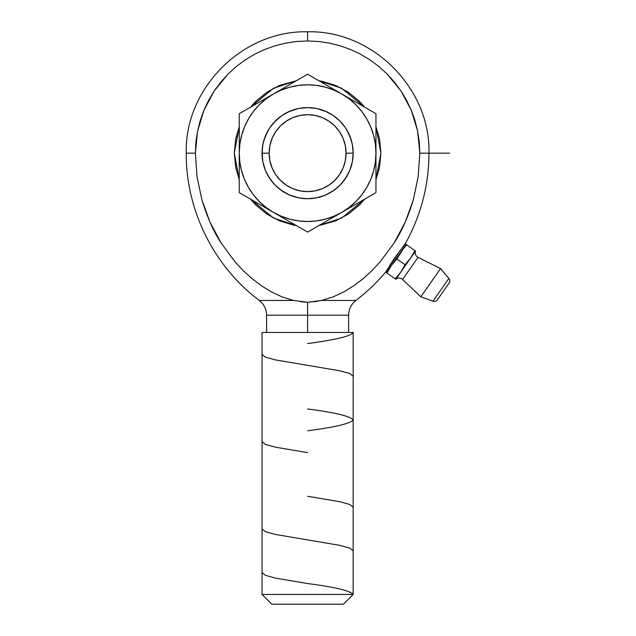 <?xml version="1.0" encoding="UTF-8"?>
<svg xmlns="http://www.w3.org/2000/svg" width="636" height="636" viewBox="0 0 636 636"><rect width="100%" height="100%" fill="white"/><g stroke="black" fill="none" stroke-linecap="round" stroke-linejoin="round"><path stroke-width="0.95" d="M307.609 315.17L348.615 315.17L307.609 315.17L307.609 332.429L307.609 302.275L307.609 315.17L266.595 315.17L307.609 315.17M348.615 332.429L348.615 315.17C348.759 309.128 351.191 304.215 355.921 300.446L321.578 300.446L307.609 302.275L293.641 300.446L282.265 296.972L271.548 291.988L261.396 285.747L251.951 278.576L243.214 270.634L235.129 261.976L221.05 242.904L209.991 222.147L201.906 199.847L197.041 176.792M411.23 110.123L400.839 90.733L386.919 73.792L378.754 66.398L369.874 59.824L360.469 54.195L350.547 49.497L340.125 45.776L329.464 43.105L318.628 41.499L307.609 40.958L307.609 31.8L307.609 40.958L296.559 41.507L285.628 43.137L274.895 45.832L264.576 49.536L254.662 54.235L245.178 59.927L236.354 66.486L228.237 73.848L214.268 90.892L203.941 110.227L197.558 131.302L195.403 153.165C183.263 153.165 183.263 153.165 195.403 153.165L195.944 142.138L197.558 131.302L200.221 120.641L203.941 110.227L208.64 100.297L214.268 90.892L220.843 82.02L228.237 73.848L236.354 66.486L245.178 59.927L254.662 54.235L264.576 49.536L274.895 45.832L285.707 43.121M195.872 142.893L196.325 138.807M321.911 81.265L318.843 80.724L341.667 88.253L364.722 107.214L359.443 101.331L348.329 92.212L335.657 85.439L321.911 81.265L335.657 85.439M379.501 138.863L380.908 153.165L379.501 138.863L375.956 126.675L380.908 153.165L375.956 179.654L379.501 167.459L375.956 179.654M364.722 199.108L341.667 218.069L318.843 225.597L335.657 220.883L348.329 214.109L359.443 204.999L364.722 199.108L359.443 204.999M395.783 279.26A5.096 5.096 0 0 1 402.564 279.466L418.043 257.365A5.096 5.096 0 0 1 415.531 251.061L395.783 279.26L410.594 258.113L405.068 264.751L400.72 272.216L395.195 278.854L395.783 279.26A5.096 5.096 0 0 1 402.564 279.466L420.825 296.797L440.573 268.599L418.043 257.365L402.564 279.466L420.825 296.797L432.941 301.21A3.824 3.824 0 0 0 437.377 299.81L449.064 283.123A3.824 3.824 0 0 0 448.857 278.473L440.573 268.599L420.825 296.797L432.941 301.21L448.857 278.473A3.824 3.824 0 0 1 449.064 283.123L445.454 288.275M353.171 594.445L353.171 332.429L262.04 332.429L262.04 594.445L353.171 594.445L262.04 594.445L271.795 604.2L343.424 604.2L353.171 594.445L343.424 604.2L271.795 604.2L262.04 594.445L262.04 332.429L353.171 332.429L353.171 594.445C350.468 590.812 335.283 587.179 307.609 583.538L275.46 578.1L265.506 575.357L262.04 572.623M386.402 272.693L395.195 278.854L400.72 272.216L395.195 278.854L386.942 273.075L391.299 265.617L386.513 272.772L385.623 272.152L386.362 272.669L406.11 244.463L405.219 243.842L406.261 244.574L401.173 251.514L406.69 244.876L414.942 250.648L410.594 258.113L415.531 251.061A5.096 5.096 0 0 0 418.043 257.365L440.573 268.599L448.857 278.473L432.941 301.21A3.824 3.824 0 0 0 437.377 299.81M271.453 291.932L282.265 296.972L293.641 300.446L259.297 300.446C213.752 266.285 185.879 210.095 186.245 153.165C184.567 88.317 242.761 30.123 307.609 31.8C372.45 30.123 430.652 88.317 428.966 153.165C428.831 185.426 420.913 215.652 405.219 243.842L394.956 257.66L385.623 272.152C376.774 282.686 366.869 292.115 355.921 300.446L321.578 300.446L332.954 296.972L343.663 291.988L353.815 285.747L363.267 278.576L372.004 270.634L380.082 261.976L394.169 242.904C401.777 231.25 408.161 216.9 413.305 199.847L418.17 176.768L419.808 153.165C431.955 153.165 431.955 153.165 419.808 153.165L417.637 131.175L411.23 110.131L414.934 120.45L417.637 131.175L419.267 142.106L419.808 153.165L449.755 153.165M262.04 153.165A45.569 45.569 0 0 1 307.609 107.595A45.569 45.569 0 0 1 353.171 153.165A45.569 45.569 0 0 0 307.609 107.595A45.569 45.569 0 0 0 262.04 153.165L269.147 153.165A38.454 38.454 0 0 1 307.609 114.703A38.454 38.454 0 0 1 346.064 153.165L353.171 153.165L346.064 153.165L345.324 145.66L343.138 138.441L339.584 131.795L334.798 125.968L328.971 121.182L322.325 117.628L315.114 115.442L307.609 114.703L300.105 115.442L292.894 117.628L286.24 121.182L280.412 125.968L275.634 131.795L272.081 138.441L269.887 145.66L269.147 153.165L269.887 160.662L272.081 167.88L275.634 174.526L280.412 180.354L286.24 185.14L292.894 188.693L300.105 190.88L307.609 191.619L315.114 190.88L322.325 188.693L328.971 185.14L334.798 180.354L339.584 174.526L343.138 167.88L345.324 160.662L346.064 153.165A38.454 38.454 0 0 1 307.609 191.619A38.454 38.454 0 0 1 269.147 153.165L262.04 153.165A45.569 45.569 0 0 0 307.609 198.726A45.569 45.569 0 0 0 353.171 153.165A45.569 45.569 0 0 1 307.609 198.726A45.569 45.569 0 0 1 262.04 153.165L262.914 162.053L265.506 170.599L269.72 178.478L275.388 185.386L282.289 191.046L290.167 195.26L298.721 197.852L307.609 198.726L316.497 197.852L325.044 195.26L332.922 191.046L339.831 185.386L345.491 178.478L349.705 170.599L352.296 162.053L353.171 153.165L352.296 144.269L349.705 135.722L345.491 127.844L339.831 120.943L332.922 115.275L325.044 111.061L316.497 108.47L307.609 107.595L298.721 108.47L290.167 111.061L282.289 115.275L275.388 120.943L269.72 127.844L265.506 135.722L262.914 144.269L262.04 153.165M446.464 286.828L449.064 283.123M350.476 207.336L341.786 212.352L349.22 207.384L355.937 201.493L361.836 194.767L366.797 187.334L370.756 179.32L373.626 170.853L375.375 162.085L375.956 153.165L375.375 144.237L373.626 135.476L370.756 127.009L366.797 118.988L361.836 111.554L355.937 104.829L349.22 98.938L341.786 93.969L333.765 90.018L325.298 87.14L316.529 85.399L307.609 84.811L298.689 85.399L289.921 87.14L281.454 90.018L273.432 93.969L265.999 98.938L259.281 104.829L253.382 111.554L248.414 118.988L244.463 127.009L241.585 135.476L239.844 144.237L239.255 153.165L239.844 162.085L241.585 170.853L244.463 179.32L248.414 187.334L253.382 194.767L259.281 201.493L265.999 207.384L273.432 212.352L281.454 216.312L289.921 219.181L298.689 220.93L307.609 221.511L316.529 220.93L325.298 219.181L333.765 216.312L341.786 212.352A68.346 68.346 0 0 1 239.255 153.165A68.346 68.346 0 0 1 273.432 93.969L239.255 113.701L239.255 192.621L256.157 202.383L307.609 232.084L375.956 192.621L375.956 153.165A68.346 68.346 0 0 1 341.786 212.352L375.956 192.621L375.956 113.701L341.786 93.969A68.346 68.346 0 0 1 375.956 153.165L375.956 113.701L350.476 98.985L307.609 74.237L273.432 93.969A68.346 68.346 0 0 1 341.786 93.969L307.609 74.237L239.255 113.701L239.255 192.621L307.609 232.084L333.089 217.369M264.743 98.985L282.122 88.953M324.503 83.992L359.062 103.946M239.255 192.621L239.255 143.124M239.255 113.701L256.157 103.946M290.708 222.33L264.743 207.336M375.956 133.21L375.956 173.111M375.956 192.621L367.544 197.478M253.398 111.531L248.414 118.988M361.812 194.791L366.797 187.334M395.743 279.236L395.195 278.854M409.314 259.854L410.594 258.113L409.314 259.854M401.92 270.419L403.041 268.567L401.92 270.419M406.69 244.876L406.261 244.574L406.69 244.876L403.804 248.088L406.69 244.876L415.491 251.029L414.942 250.648L412.915 254.472M386.513 272.772L386.942 273.075L391.299 265.617L396.816 258.979L405.068 264.751L407.962 261.539L405.068 264.751L396.816 258.979L403.804 248.088M405.068 264.751L403.041 268.567M396.816 258.979L393.93 262.191L396.816 258.979L401.173 251.514L393.93 262.191M391.299 265.617L390.099 267.414M401.173 251.514L398.851 255.155M400.656 249.781L386.298 271.015M397.11 254.615L398.708 252.405M393.223 260.172L394.877 257.771M389.534 265.761L391.259 263.105M293.307 225.057L296.376 225.597L273.552 218.069L250.497 199.108L255.775 204.999L266.882 214.109L279.554 220.883L293.307 225.057L279.554 220.883M235.718 167.459L234.302 153.165L235.718 167.459L239.255 179.654L234.302 153.165L239.255 126.675L235.718 138.863L239.255 126.675M250.497 107.214L273.552 88.253L296.376 80.724L279.554 85.439L266.882 92.212L255.775 101.331L250.489 107.214L255.775 101.331M340.316 45.832L350.547 49.497L360.469 54.195L370.104 59.975M378.865 66.486L379.366 66.907M386.004 72.886L386.775 73.657M411.261 110.203L406.531 100.218L400.95 90.892M363.347 278.504L353.815 285.747L343.663 291.988L332.954 296.972L321.578 300.446M404.409 244.876L402.127 247.833M391.784 262.31L393.04 260.434M394.805 257.866L396.888 254.925M397.667 253.836L398.581 252.579M399.996 250.664L400.442 250.067M314.645 301.742L318.119 301.162L307.609 302.275L300.574 301.742M418.17 176.792L413.305 199.847L405.227 222.147L394.169 242.904L380.082 261.976L372.004 270.634L363.267 278.576M414.998 120.641L413.893 117.207M329.591 43.137L340.125 45.776M318.66 41.507L329.464 43.105M200.276 120.45L199.656 122.557M196.548 137.185L195.602 146.542M234.302 153.165L235.718 138.863L234.302 153.165M380.908 153.165L379.501 167.459L380.908 153.165M285.628 43.137L296.559 41.507L307.609 40.958L318.628 41.499M369.874 59.824L378.754 66.398L386.919 73.792L394.28 81.909L400.839 90.733M419.808 153.165L418.17 176.768M197.041 176.768L195.403 153.165L197.041 176.768L201.906 199.847C207.058 216.9 213.434 231.25 221.05 242.904L235.129 261.976L243.214 270.634L251.951 278.576L261.396 285.747L271.548 291.988M186.245 153.165L195.403 153.165M293.641 300.446L259.297 300.446C264.02 304.215 266.46 309.128 266.595 315.17L266.595 332.429M353.171 332.612C350.5 336.245 335.315 339.886 307.609 343.527M262.04 354.427L265.498 357.154L275.364 359.889L339.926 370.82L349.728 373.539L353.171 376.266M307.609 408.98C335.275 412.613 350.46 416.254 353.171 419.903C350.436 423.544 335.244 427.169 307.609 430.803M262.04 441.686L265.458 444.421L275.332 447.156L307.609 452.625M307.609 496.263L339.823 501.717L349.689 504.435L353.171 507.17M262.04 528.985L265.482 531.712L275.348 534.439L339.894 545.37L349.736 548.097L353.171 550.832M352.296 144.261L349.705 135.73M345.515 127.876L339.878 120.991M325.052 111.069L316.497 108.47M298.093 108.597L288.816 111.65M281.128 116.078L279.276 117.477M280.802 116.316L273.734 122.684M268.4 129.951L268.018 130.603M262.286 157.863L262.183 156.734M268.026 175.743L268.4 176.387M273.742 183.653L268.122 175.91L273.703 183.605M289.046 194.775L288.18 194.377M334.154 190.196L334.623 189.854M350.921 167.308L350.444 168.691M352.916 158.006L352.996 157.195M353.06 149.921L352.924 148.363M350.977 139.189L347.129 130.483M341.476 122.684L339.958 121.079M326.196 111.562L317.141 108.605M273.711 122.708L272.248 124.425M268.901 129.116L268.114 130.428M268.146 130.38L264.027 139.864M262.43 147.25L262.294 148.403M262.278 148.49L262.493 159.588M280.794 190.005L282.845 191.412M288.601 194.576L289.126 194.807M326.737 194.521L324.988 195.284M352.988 157.259L352.94 157.76M352.988 149.031L352.924 148.379M350.937 139.046L350.309 137.249M347.884 131.851L347.057 130.364M334.965 116.722L334.083 116.078M326.705 111.793L316.585 108.486M302.585 107.874L297.926 108.637M268.177 176.005L273.79 183.701M280.866 190.061L281.589 190.569M316.561 197.844L317.086 197.732M289.619 111.3L289.086 111.531M262.358 147.806L262.302 148.307M263.956 166.227L264.504 167.944M289.11 194.807L298.467 197.804M317.125 197.724L318.716 197.351M334.441 189.989L335.108 189.496M340.665 184.527L341.5 183.613M347.089 175.91L347.828 174.574M317.07 108.589L316.672 108.51M264.282 139.053L263.694 141.009M262.541 146.439L262.294 148.363M262.286 157.879L262.35 158.444M280.77 189.981L288.998 194.759M326.141 194.791L334.425 189.997M341.532 183.589L347.089 175.918M350.953 167.204L352.026 163.333M280.826 190.029L281.549 190.546M316.49 197.852L325.02 195.268M339.807 185.402L345.483 178.493M349.713 170.575L352.304 162.013"/></g></svg>
